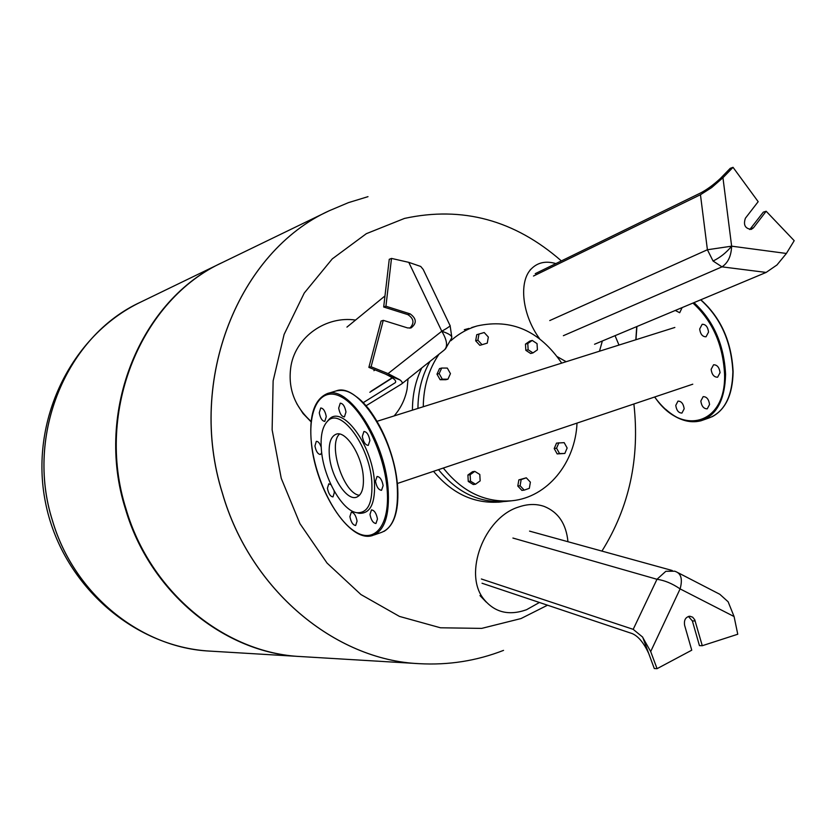 <?xml version="1.0" encoding="UTF-8"?>
<svg xmlns="http://www.w3.org/2000/svg" width="836" height="836" viewBox="0 0 836 836"><rect width="100%" height="100%" fill="white"/><g stroke="black" fill="none" stroke-linecap="round" stroke-linejoin="round"><path stroke-width="1.25" d="M420.738 266.465L408.773 262.347L441.795 331.234C448.295 327.597 450.991 325.601 449.893 325.235L423.215 269.464L420.738 266.465M445.41 349.04L451.544 338.235C452.673 336.114 449.413 333.783 441.795 331.234L388.05 373.608L399.859 379.805C402.315 381.738 402.879 383.139 401.573 383.996L366.126 405.721M388.05 373.608L371.1 366.764L383.275 320.345L407.571 327.921L411.04 327.942C416.924 323.313 416.631 318.62 410.162 313.887L385.929 306.227L391.499 258.418L389.252 259.317L383.682 307L407.874 314.629C413.893 318.62 414.551 323.135 409.849 328.182M391.499 258.418L408.773 262.347M383.275 320.345L381.028 321.087L368.875 367.38L399.775 379.868M395.449 382.512L395.115 382.784C397.11 381.017 393.84 378.102 385.281 374.005M385.929 306.227L383.682 307M371.1 366.764L368.875 367.38M384.968 295.944L346.94 327.116M395.115 382.784L363.284 402.618M394.132 415.92C400.862 408.104 405.188 399.148 407.101 389.043L408.031 378.854M355.54 320.063C326.082 315.715 296.226 336.542 291.043 365.51C287.532 387.517 294.251 406.181 311.191 421.501M296.801 403.746L303.05 413.527L311.149 421.908M642.612 637.21L650.69 651.568L680.107 588.899C672.343 583.58 664.641 580.372 656.981 579.285L633.197 629.341L642.665 637.116L654.295 668.539L657.065 668.675L650.69 651.568M512.917 538.05L656.981 579.285L665.843 571.302L674.756 571.197L676.47 571.918C681.35 574.207 682.563 579.87 680.107 588.899L734.081 616.54L728.135 601.784L719.827 594.292L678.111 572.754M688.415 616.425L692.365 620.918L699.439 645.622L702.271 645.716L694.768 619.821L692.678 617.187L689.815 616.216C685.562 617.02 683.827 620.061 684.621 625.338L691.748 650.189L657.065 668.675M648.558 653.146C643.699 642.685 638.234 636.175 632.183 633.583L482.027 583.235M734.081 616.54L737.76 634.242L702.271 645.716M633.197 629.341L481.379 578.993M567.957 541.718C566.223 523.9 558.323 512.144 544.236 506.438C536.252 503.669 527.662 503.878 518.498 507.055C484.044 517.683 463.039 573.778 483.762 599.078C494.588 612.422 508.831 615.975 526.492 609.737L539.439 602.484M483.762 599.078L479.969 595.577L486.259 602.129M776.957 264.97L786.394 253.465L731.636 246.171C731.228 256.004 728.02 262.891 721.99 266.851L766.121 272.431L776.957 264.97M700.453 194.725L707.402 249.755L713.066 261.02C720.11 257.613 726.306 252.671 731.636 246.171L722.952 177.723L711.718 187.536L700.453 194.725L533.493 276.026M722.952 177.723L733.036 167.325L758.179 201.675L745.388 218.238C743.173 224.926 745.137 228.636 751.271 229.377L753.445 227.831L766.163 211.247L794.2 240.684L786.394 253.465M733.036 167.325L730.236 168.329L711.697 187.431M766.163 211.247L763.31 212.145L749.777 229.545M535.239 273.665L700.369 193.074C706.681 189.824 713.327 184.975 720.318 178.549M766.121 272.431L594.553 344.254M557.351 356.721L566.16 361.716M599.485 351.214L602.348 340.983M530.212 269.819L531.278 268.91C518.487 281.669 522.155 314.942 539.533 338.643M555.898 263.58C545.814 260.665 537.611 262.441 531.278 268.91M359.49 495.288C343.606 493.93 327.524 444.47 339.552 434.041M577.018 423.1C575.335 463.029 547.277 497.43 511.872 500.764C485.204 502.823 462.35 491.913 443.31 468.035M511.872 500.764L506.156 501.37C479.948 503.429 457.396 492.853 438.503 469.654M564.833 453.457L557.173 453.917L554.205 448.566L556.525 443.111L564.175 442.641L567.142 448.002L564.833 453.457L559.545 453.561L556.567 448.2L558.897 442.735M554.205 448.566L556.567 448.2M557.173 453.917L559.545 453.561M524.214 490.126L521.894 490.398L517.798 486.04L518.842 479.885L526.293 477.805L530.379 482.163L529.345 488.318L524.214 490.126L520.107 485.758L521.152 479.592L526.293 477.805M518.842 479.885L521.152 479.592M517.798 486.04L520.107 485.758M475.517 484.232L473.27 484.525L468.264 481.452L467.899 475.026L472.549 471.692L474.785 471.379L479.791 474.461L480.157 480.878L475.517 484.232L470.49 481.16L470.125 474.723L474.785 471.379M467.899 475.026L470.125 474.723M468.264 481.452L470.49 481.16M450.447 373.64L447.939 379.189L442.296 379.178L439.161 373.608L441.68 368.049L447.323 368.08L450.447 373.64M442.296 379.178L440.123 379.711L445.766 379.722L447.939 379.189M440.123 379.711L436.988 374.152L439.506 368.613L441.68 368.049M436.988 374.152L439.161 373.608M487.263 343.126L482.048 344.704L477.889 340.179L478.965 334.076L484.19 332.519L488.339 337.044L487.263 343.126M477.889 340.179L475.663 340.795L479.812 345.31L482.048 344.704M475.663 340.795L476.739 334.703L484.19 332.519M476.739 334.703L478.965 334.076M532.971 352.917L530.651 353.492L525.834 350.336L528.143 349.751L527.777 343.502L532.229 340.44L537.036 343.617L537.412 349.845L532.971 352.917L528.143 349.751M525.834 350.336L525.468 344.108L529.909 341.046L532.229 340.44M525.468 344.108L527.777 343.502M423.267 406.745C423.486 386.849 428.732 369.345 438.994 354.224M450.876 340.701C458.765 333.7 467.554 328.778 477.241 325.925C511.444 318.443 539.596 330.837 561.708 363.117M417.948 408.417C418.01 391.07 422.044 375.385 430.038 361.351M222.376 493.198C186.627 379.826 238.887 251.448 329.374 210.693L329.405 210.672C238.887 251.448 186.627 379.826 222.376 493.198C250.225 589.965 334.964 660.085 419.108 663.669C334.964 660.085 250.225 589.965 222.376 493.198M547.528 605.201L520.985 618.567L481.682 628.39L440.467 627.784L399.462 616.414L360.912 594.532L327.054 563.077L299.936 523.618L281.241 478.317L272.128 429.798L273.132 380.882L284.115 334.421L304.262 293.028L332.258 258.899L366.335 233.683L404.519 218.415C462.371 205.896 514.652 220.056 561.364 260.916M615.045 335.675L618.985 345.069M633.887 403.987C639.948 458.222 629.299 507.253 601.93 551.102M419.139 663.669L300.96 656.573C225.239 653.24 150.261 592.421 125.985 508.8C94.802 410.873 141.503 299.163 222.846 262.295L329.426 210.662C238.939 251.427 186.679 379.805 222.428 493.188C250.277 589.965 335.017 660.095 419.181 663.669L419.108 663.669M222.219 262.598L140.73 302.078C66.964 335.664 24.829 434.521 52.469 520.703C73.976 594.312 141.159 648.005 209.878 651.108L209.92 651.108C141.19 648.015 74.007 594.312 52.501 520.692C24.861 434.511 66.995 335.654 140.772 302.057C66.995 335.654 24.861 434.511 52.501 520.692C74.007 594.312 141.19 648.015 209.92 651.108L300.26 656.532C224.591 653.198 149.675 592.431 125.421 508.894C94.269 411.051 140.929 299.445 222.219 262.598L222.533 262.452M684.172 408.794C683.409 403.704 681.35 401.144 677.986 401.113L675.77 405.387C676.533 410.466 678.592 413.026 681.957 413.057L684.172 408.794M709.565 404.478C708.803 399.263 706.671 396.651 703.16 396.64L700.829 401.029C701.582 406.223 703.724 408.825 707.235 408.846L709.565 404.478M720.057 372.657C719.315 367.391 717.152 364.768 713.578 364.778L711.122 369.355C711.864 374.601 714.028 377.224 717.612 377.214L720.057 372.657M708.552 332.07C707.82 326.845 705.699 324.243 702.177 324.284L699.669 329.008C700.401 334.222 702.522 336.814 706.044 336.783L708.552 332.07M675.289 310.459L679.689 312.727L682.124 307.596M654.912 318.986L655.445 318.756M356.679 512.677L359.062 513.294C370.557 513.889 375.657 502.969 374.371 480.533C371.654 443.895 342.269 404.979 329.238 419.17L327.054 421.657M371.748 480.773C369.073 445.086 340.492 407.142 327.806 420.936C322.194 426.506 320.104 436.685 321.536 451.471C324.107 478.861 342.373 510.963 356.878 512.719C368.059 513.283 373.013 502.635 371.748 480.773M334.034 490.69L334.348 492.498L332.989 496.908C330.356 496.553 328.496 493.668 327.43 488.245L328.788 483.814L330.993 484.744M357.066 521.11L355.666 525.489C352.907 525.112 350.984 522.145 349.897 516.606L351.298 512.217C354.056 512.583 355.979 515.551 357.066 521.11M377.464 518.999L375.96 523.482C373.075 523.117 371.079 520.086 369.982 514.401L371.477 509.897C374.361 510.263 376.357 513.294 377.464 518.999M383.139 485.632L381.54 490.314C378.603 489.98 376.576 486.928 375.479 481.17L377.067 476.468C380.014 476.792 382.031 479.843 383.139 485.632M369.888 440.53L368.268 445.4C365.384 445.107 363.399 442.098 362.312 436.382L363.932 431.491C366.816 431.773 368.801 434.783 369.888 440.53M345.979 411.981L344.422 416.882C341.663 416.61 339.75 413.684 338.685 408.093L340.242 403.171C343 403.433 344.913 406.369 345.979 411.981M326.27 416.61L324.807 421.386C322.173 421.104 320.324 418.24 319.279 412.775L320.731 407.989C323.365 408.261 325.214 411.134 326.27 416.61M321.682 452.736L320.407 454.491C317.816 454.178 315.998 451.325 314.942 445.943L316.311 441.356C318.14 441.251 319.76 443.164 321.17 447.072M363.232 475.799C364.141 488.057 361.821 495.215 356.272 497.295C346.564 500.722 331.244 476.896 329.415 456.069C328.36 443.738 330.648 436.434 336.271 434.156C345.738 430.435 361.539 454.544 363.232 475.799M401.949 383.703L444.229 350.054C447.991 346.585 447.176 340.315 441.795 331.234M410.162 313.887L407.874 314.629M375.061 369.878L373.901 370.672M369.836 392.283L392.408 377.903M695.186 620.949L692.365 620.918M713.066 261.02L721.99 266.851L563.37 335.696M549.754 320.564L707.402 249.755L731.636 246.171M753.445 227.831L750.613 228.698M421.783 367.913C415.513 380.829 412.409 394.905 412.451 410.152M433.529 471.326C452.276 493.825 474.514 504.056 500.241 502.008L503.209 501.621M209.878 651.108L209.899 651.108C132.506 646.855 61.279 583.465 45.447 502.321C29.145 421.26 70.82 335.497 140.73 302.078L140.772 302.057M693.964 302.632C713.516 320.71 724.049 344.61 725.575 374.329C724.937 399.702 716.755 415.178 701.007 420.769L708.155 418.272C723.966 412.66 732.211 397.194 732.879 371.874C731.354 341.767 720.611 317.753 700.652 299.831M708.113 306.916C723.725 324.943 731.991 346.48 732.932 371.518M654.745 396.975C680.932 436.591 726.139 425.346 724.572 374.329C723.025 344.672 712.481 320.92 692.939 303.071M636.907 326.521L635.966 339.719M654.609 397.027C668.999 416.359 684.465 424.27 701.007 420.769C689.376 423.737 677.599 419.912 665.675 409.295M732.932 371.853L732.461 381.007M327.2 393.631C314.002 399.43 308.756 416.182 311.462 443.885C315.914 489.896 348.936 542.846 372.187 535.646C384.591 531.236 389.889 515.321 388.061 487.9C384.518 439.485 348.236 384.853 327.2 393.631L336.145 390.924C357.369 382.104 393.735 436.517 397.152 484.838C398.897 512.207 393.526 528.122 381.017 532.563L374.131 534.967M387.005 487.879C390.579 525.269 374.685 544.581 354.757 531.393C334.86 518.728 315.318 478.704 311.546 443.968C307.502 409.097 320.533 386.013 340.952 396.713C361.319 406.86 383.734 450.656 387.005 487.879M394.759 516.523C397.602 508.079 398.49 497.472 397.413 484.702M397.393 484.389C394.676 450.217 374.904 408.961 355.551 396.159M335.863 391.018L336.145 390.924C343.638 389.566 351.528 389.294 368.655 408.783C384.414 430.122 394.028 455.359 397.497 484.493M451.774 336.918L450.123 325.716M392.199 377.757L371.059 391.238M672.238 570.507L529.554 531.121M397.403 483.469L692.772 384.194M377.13 421.281L674.851 327.461M468.902 328.433L464.314 329.697M498.486 502.196L500.241 502.008M471.723 327.534L477.241 325.925M503.544 650.377C476.677 660.868 448.545 665.299 419.181 663.669M367.997 196.659L348.413 202.646L329.426 210.662M700.819 299.769C720.81 317.617 731.563 341.579 733.099 371.644M636.718 326.604L635.83 339.761M733.099 371.727C732.702 394.498 725.679 409.515 712.053 416.777M327.806 420.936L329.238 419.17M356.93 497.065L356.272 497.295M397.508 484.577C399.294 509.291 394.78 524.893 383.985 531.403M356.878 512.719L359.062 513.294"/></g></svg>

